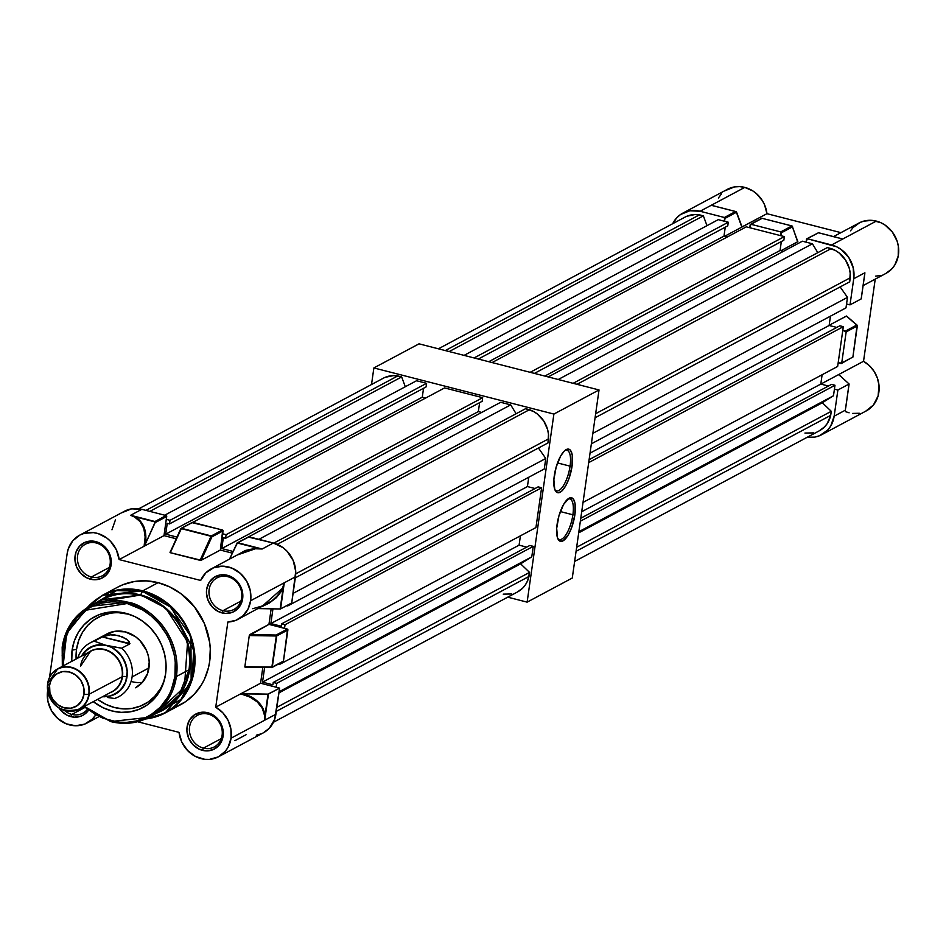 <?xml version="1.0" encoding="UTF-8"?>
<svg xmlns="http://www.w3.org/2000/svg" width="946" height="946" viewBox="0 0 946 946"><rect width="100%" height="100%" fill="white"/><g stroke="black" fill="none" stroke-linecap="round" stroke-linejoin="round"><path stroke-width="1.42" d="M572.886 514.79A20.954 7.261 104.4 0 0 567.588 499.228A20.954 7.261 -75.6 0 1 569.799 498.909A20.954 7.261 -75.6 0 1 572.886 514.79L560.328 511.561L572.886 514.79A20.954 7.261 -75.6 0 1 559.405 539.504A20.954 7.261 -75.6 0 1 557.62 538.156A20.954 7.261 104.4 0 0 565.98 534.703A20.954 7.261 104.4 0 0 572.886 514.79L574.872 514.813L572.886 514.79M557.111 524.297A22.479 7.793 -75.6 0 1 568.392 498.613A22.479 7.793 -75.6 0 1 574.872 514.813L575.062 503.757L573.442 499.181L570.698 497.702L569.031 498.223L563.58 504.443L558.944 515.771L556.686 528.365L557.561 538.002L559.784 541.088L562.953 540.899L568.392 534.667L571.68 527.478L574.872 514.813A22.479 7.793 -75.6 0 1 567.044 536.808A22.479 7.793 -75.6 0 1 558.022 539.078A22.479 7.793 -75.6 0 1 557.111 524.297M570.071 466.153A20.954 7.261 104.4 0 0 564.774 450.603A20.954 7.261 -75.6 0 1 566.997 450.272A20.954 7.261 -75.6 0 1 570.071 466.153L557.513 462.937L570.071 466.153A20.954 7.261 -75.6 0 1 556.591 490.868A20.954 7.261 -75.6 0 1 554.805 489.52A20.954 7.261 104.4 0 0 563.166 486.078A20.954 7.261 104.4 0 0 570.071 466.153L572.058 466.189L570.071 466.153M554.297 475.672A22.479 7.793 -75.6 0 1 565.578 449.977A22.479 7.793 -75.6 0 1 572.058 466.189L572.247 455.132L570.639 450.556L569.386 449.397L566.216 449.587L564.419 450.923L560.765 455.818L556.142 467.147L553.871 479.74L554.746 489.366L556.969 492.464L558.471 492.783L561.936 490.939L565.59 486.043L568.877 478.842L572.058 466.189A22.479 7.793 -75.6 0 1 564.23 488.183A22.479 7.793 -75.6 0 1 555.207 490.454A22.479 7.793 -75.6 0 1 554.297 475.672M371.518 384.514L373.871 367.935L553.895 414.064L527.123 602.141L507.73 597.163L527.123 602.141L572.271 578.03L527.123 602.141L553.895 414.064L599.031 389.953L572.271 578.03L599.031 389.953L553.895 414.064L373.871 367.935L419.019 343.836L599.031 389.953L419.019 343.836L373.871 367.935L371.518 384.514M548.183 376.934L802.374 241.206L812.413 243.784L558.223 379.5L812.413 243.784L802.374 241.206L548.183 376.934M831.179 248.597L576.989 384.313L831.179 248.597L827.301 247.592L835.33 250.43L839.161 252.984L845.476 259.925L849.331 268.534L850.182 273.146L849.697 281.825L850.277 277.769A26.902 24.052 -118.1 0 0 831.179 248.597M573.11 383.319L827.301 247.592L573.11 383.319M492.097 362.555L746.288 226.839L784.376 236.595L530.186 372.31L784.376 236.595L746.288 226.839L492.097 362.555M783.394 251.34L780.06 250.489L781.337 241.561L780.06 250.489L783.394 251.34M783.856 240.213L784.376 236.595L783.856 240.213L534.407 373.398L783.856 240.213M727.308 236.973L723.986 236.122L725.251 227.194L723.986 236.122L488.763 361.703L723.986 236.122L727.308 236.973M727.77 225.846L728.29 222.227L718.25 219.649L728.29 222.227L474.1 357.943L728.29 222.227L727.77 225.846L478.333 359.031L727.77 225.846M438.412 348.802L685.129 217.072A26.902 24.052 -118.1 0 1 699.472 214.848L445.282 350.564L699.472 214.848L703.363 215.842L706.993 225.668L703.363 215.842L695.121 214.506L686.796 216.267M804.928 433.055L813.56 432.901M819.201 430.868L824.581 426.835L827.289 423.489L830.694 415.365L831.274 411.309L822.334 402.748L833.485 395.759L834.975 385.27L831.51 384.383L580.773 518.254L831.51 384.383L834.975 385.27L833.485 395.759L578.857 531.699L833.485 395.759L822.334 402.748L831.274 411.309L830.694 415.365L576.067 551.317L830.694 415.365A26.902 24.052 -118.1 0 1 819.283 430.82L574.624 561.451M828.424 386.027L820.797 384.064L822.121 374.758L820.797 384.064L828.424 386.027M837.648 366.457L843.312 326.677L839.847 325.791L589.11 459.661L839.847 325.791L843.312 326.677L837.648 366.457L583.032 502.409L837.648 366.457M836.772 327.434L829.134 325.471L830.458 316.165L829.134 325.471L590.044 453.134L829.134 325.471L836.772 327.434M845.996 307.864L847.486 297.375L840.143 286.922L847.486 297.375L845.996 307.864L591.368 443.816L845.996 307.864M817.817 252.665L812.413 243.784L817.817 252.665M464.06 355.377L718.25 219.649L464.06 355.377M703.363 215.842L449.173 351.557L703.363 215.842M576.646 547.261L831.274 411.309L576.646 547.261M580.347 521.211L834.975 385.27L580.347 521.211M588.696 462.618L843.312 326.677L588.696 462.618M595.649 413.709L850.277 277.769L595.649 413.709M849.697 281.825L595.069 417.777L849.697 281.825M592.858 433.327L847.486 297.375L592.858 433.327M581.707 511.727L820.797 384.064L581.707 511.727M578.704 532.835L822.334 402.748L578.704 532.835M544.849 376.07L780.06 250.489L544.849 376.07M742.172 226.922L724.636 236.287L742.172 226.922L741.321 225.668L742.172 226.922L766.958 213.69L840.947 232.645L766.958 213.69L742.019 226.898L736.579 212.2L724.991 218.384L724.577 221.281L724.4 217.485L700.075 211.254L689.835 210.769L680.576 214.494L676.768 217.769L672.689 223.717A28.569 25.554 61.9 0 1 682.752 213.169A28.569 25.554 61.9 0 1 700.075 211.254L744.762 187.391A28.569 25.554 -118.1 0 0 727.439 189.306L682.752 213.169M863.119 285.597L885.905 273.429A28.569 25.554 -118.1 0 0 898.203 245.357A28.569 25.554 -118.1 0 0 876.315 221.092L842.78 238.995L839.918 238.226L842.78 238.995L876.315 221.092A28.569 25.554 -118.1 0 0 858.992 223.02L833.556 236.595M807.293 437.229L814.565 437.123L819.413 435.775L827.644 430.123L830.706 426.043L834.159 416.169L837.884 390.024L834.419 389.137L837.884 390.024L849.106 383.993L838.747 374.521L849.106 384.005L837.884 390.024L834.159 416.169A28.569 25.554 61.9 0 1 821.66 434.722A28.569 25.554 61.9 0 1 807.293 437.229M838.168 362.838L841.727 363.004L846.162 331.904L842.803 330.296L845.57 331.005L856.733 325.046L846.516 316.047L829.157 325.258L846.363 316.082L856.733 325.046L845.57 331.005A0.757 0.686 61.9 0 1 846.162 331.904L841.727 363.004L852.89 357.044L857.324 325.944L846.162 331.904L857.324 325.944L852.89 357.044L841.727 363.004A0.757 0.686 61.9 0 1 840.935 363.548L838.168 362.838M846.54 303.985L850.005 304.872L853.73 278.739L853.221 267.848L848.846 257.608L841.266 249.567L836.607 246.776L807.293 238.723L806.087 242.164L806.5 239.267A0.757 0.686 61.9 0 1 807.293 238.723L831.617 244.955A28.569 25.554 61.9 0 1 853.73 278.739L864.881 272.779L864.679 274.99L864.881 272.779L853.73 278.739L850.005 304.872L861.167 298.924L864.881 272.779L861.167 298.924L850.005 304.872L846.54 303.985M780.911 235.708L780.734 231.912L750.958 224.285L749.752 227.726L750.166 224.829A0.757 0.686 61.9 0 1 750.958 224.285L780.734 231.912L791.897 225.952L762.121 218.325L750.958 224.285L762.121 218.325L791.897 225.952L780.734 231.912A0.757 0.686 61.9 0 1 781.325 232.811L780.911 235.708M840.568 238.392L842.78 238.995L831.617 244.955L842.78 238.995L818.456 232.763L807.293 238.723L818.456 232.763L838.333 237.907M846.031 405.172L845.322 410.209L834.159 416.169L845.322 410.209L849.047 384.076L845.736 407.726M865.649 411.226L873.43 405.006L878.113 395.866L878.988 385.176L877.356 377.998L874.08 371.329L869.362 365.629L863.532 361.289L838.747 374.521L863.532 361.289L875.227 279.129L863.532 361.289A28.569 25.554 -118.1 0 1 879.094 386.571A28.569 25.554 -118.1 0 1 866.347 410.86L821.66 434.722M792.062 226.023L797.845 241.668L780.97 250.714L797.726 241.774L792.488 226.863L781.325 232.811L792.488 226.863L797.466 241.36M725.275 190.631L734.534 186.906L739.618 186.61L744.762 187.391L752.85 190.938L756.481 193.67L762.417 200.706L764.569 204.809L766.958 213.69A28.569 25.554 -118.1 0 0 744.762 187.391L711.226 205.294L714.656 206.133L711.226 205.294L700.075 211.254L724.4 217.485L735.562 211.526L711.226 205.294L735.941 211.585M820.844 384.088L838.747 374.521L820.844 384.088M721.455 193.906L718.392 197.986M845.759 411.723L849.106 412.811M852.523 413.426L859.299 413.26M875.653 276.137L880.253 275.546M885.834 273.465L892.007 268.711L894.821 264.986L898.215 256.07L898.333 246.161L897.139 241.218L892.445 232.16L885.184 225.16L880.892 222.712L872.058 220.371L863.698 221.139L859.808 222.606L853.115 227.501L850.501 230.812M741.321 225.668L736.236 211.75L724.991 218.384A0.757 0.686 61.9 0 0 724.4 217.485L735.562 211.526M806.832 238.77L818.456 232.763M713.178 205.743L735.858 211.561M716.051 206.571L713.651 205.873M792.512 226.425A0.757 0.639 160.6 0 1 792.488 226.863A0.757 0.686 -118.1 0 0 791.897 225.952A0.757 0.686 61.9 0 1 792.488 226.863L792.074 226.059M791.979 225.94L762.121 218.325A0.757 0.686 -118.1 0 0 761.364 218.739M762.275 218.372L761.66 218.384A0.757 0.686 61.9 0 1 762.121 218.325L762.204 218.313M852.098 357.588A0.757 0.686 -118.1 0 0 852.89 357.044A0.757 0.686 61.9 0 1 852.098 357.588M846.587 316.082L857.123 325.188A0.757 0.674 -49.2 0 1 857.324 325.779L856.733 325.046A0.757 0.686 61.9 0 1 857.324 325.944A0.757 0.686 -118.1 0 0 856.733 325.046A0.757 0.674 -49.2 0 1 857.123 325.188L852.914 356.89M839.409 375.574L838.747 374.521M864.609 275.12L864.206 277.45M90.047 642.937A30.473 27.257 61.9 0 1 94.257 641.175A30.473 27.257 -118.1 0 0 77.738 658.156A30.473 27.257 61.9 0 1 90.047 642.937L106.898 633.938A30.473 27.257 61.9 0 1 125.369 631.893L135.656 636.812L140.067 640.714L146.571 650.647L148.416 656.311L149.22 662.141L147.611 673.434L141.995 682.799L135.491 687.777M110.28 613.28L101.943 615.61L94.34 619.689L87.765 625.341L82.479 632.366L78.695 640.477L76.531 649.37A49.216 44.001 -118.1 0 0 76.118 659.019L76.531 649.37L72.109 650.139L76.531 649.37A49.216 44.001 -118.1 0 1 132.629 615.598M160.028 689.291L154.742 696.315L148.167 701.967L140.564 706.035L132.227 708.377L123.453 708.885L114.608 707.549L106.011 704.415L97.639 699.342A49.216 44.001 -118.1 0 0 165.172 676.544M165.585 674.084A51.427 45.987 61.9 0 1 164.971 677.525A51.427 45.987 61.9 0 1 93.276 701.684L102.913 707.667L111.9 710.943L121.147 712.338L130.312 711.806L139.038 709.358L146.973 705.101L153.843 699.2L159.366 691.857L163.327 683.379L165.585 674.084L166.035 664.328L164.687 654.49L161.565 644.947L156.811 636.055L150.591 628.168L143.153 621.581L134.781 616.556L125.794 613.28L116.547 611.885L107.383 612.417L98.656 614.865L90.71 619.122L83.851 625.034L78.329 632.366L74.367 640.844L72.109 650.139A51.427 45.987 61.9 0 1 131.695 615.207A51.427 45.987 61.9 0 1 165.585 674.084M71.742 661.349A51.427 45.987 61.9 0 1 72.109 650.139L71.742 661.349M62.176 647.241A62.862 56.204 61.9 0 1 89.693 606.421A62.862 56.204 61.9 0 1 127.793 602.188A62.862 56.204 61.9 0 1 176.417 676.508L189.023 669.78A62.862 56.204 -118.1 0 0 140.398 595.46A62.862 56.204 -118.1 0 0 102.298 599.693L140.753 594.975A63.193 56.512 61.9 0 1 189.673 651.829A63.193 56.512 61.9 0 1 156.705 713.154L184.423 687.033L187.58 641.908L165.716 608.042L140.753 594.975L142.42 591.333L140.398 595.46C157.45 597.352 194.533 625.412 189.023 669.78L176.417 676.508A62.862 56.204 61.9 0 1 148.9 717.328A62.862 56.204 61.9 0 1 110.8 721.55L148.9 717.328L166.543 701.719L176.417 676.508C181.928 632.141 144.844 604.08 127.793 602.188L127.19 603.524C144.159 605.499 180.237 632.898 174.927 676.485C167.88 719.646 126.847 727.238 110.505 720.71L110.8 721.55L84.395 706.426L95.132 714.336L103.138 718.274L118.025 722.094L126.539 722.389L135.928 721.077L145.826 717.612L150.781 714.892L160.205 707.289L168.092 696.729L171.155 690.462L174.927 676.485L175.258 661.621L174.135 654.277L169.701 640.56L166.579 634.411L159.165 623.863L150.922 615.74L142.55 609.886L127.19 603.524L127.793 602.188L89.693 606.421L72.062 622.019L62.176 647.241L62.341 666.362M146.074 718.724A66.338 59.314 -118.1 0 0 194.368 658.357A66.338 59.314 -118.1 0 0 142.42 591.333L171.439 607.568L193.67 650.28L192.251 677.088L180.958 699.461L146.074 718.724M145.436 719.007L165.183 712.953L180.497 704.77A66.669 59.61 -118.1 0 0 209.172 639.295A66.669 59.61 -118.1 0 0 158.1 582.665L142.787 590.848A66.669 59.61 61.9 0 1 193.859 647.478A66.669 59.61 61.9 0 1 165.183 712.953A66.669 59.61 61.9 0 1 145.483 718.984L165.183 712.953L191.151 682.504L190.95 636.504L167.95 603.654L142.787 590.848L158.1 582.665L146.11 580.856L134.226 581.542L122.921 584.711L117.623 587.194M96.267 542.992A17.903 16.011 -118.1 0 0 77.584 555.822A17.903 16.011 -118.1 0 0 91.431 576.989L90.426 579.2A19.807 17.714 61.9 0 1 75.101 555.775A19.807 17.714 61.9 0 1 95.771 541.585L96.267 542.992A17.903 16.011 61.9 0 1 109.984 558.199A17.903 16.011 61.9 0 1 102.286 575.783A17.903 16.011 61.9 0 1 91.431 576.989A17.903 16.011 61.9 0 1 77.714 561.782A17.903 16.011 61.9 0 1 85.412 544.198A17.903 16.011 61.9 0 1 96.267 542.992L95.771 541.585A19.807 17.714 61.9 0 1 111.096 564.999A19.807 17.714 61.9 0 1 90.426 579.2L91.431 576.989L109.322 567.434L91.431 576.989A17.903 16.011 -118.1 0 0 110.114 564.159A17.903 16.011 -118.1 0 0 96.267 542.992M58.912 707.868L61.313 710.907L67.403 715.377L74.427 717.174L81.309 716.027L84.371 714.396L88.297 710.564A19.807 17.714 61.9 0 1 70.855 716.642L71.872 714.431A17.903 16.011 -118.1 0 0 87.103 709.618A17.903 16.011 61.9 0 1 82.728 713.225A17.903 16.011 61.9 0 1 71.872 714.431L84.691 707.584L71.872 714.431A17.903 16.011 61.9 0 1 64.647 710.6A17.903 16.011 -118.1 0 0 71.872 714.431L70.855 716.642A19.807 17.714 61.9 0 1 59.09 708.128M208.262 714.135A17.903 16.011 -118.1 0 0 189.567 726.966A17.903 16.011 -118.1 0 0 203.425 748.132L202.409 750.344A19.807 17.714 61.9 0 1 187.083 726.93A19.807 17.714 61.9 0 1 207.765 712.728L208.262 714.135A17.903 16.011 61.9 0 1 221.979 729.342A17.903 16.011 61.9 0 1 214.269 746.926A17.903 16.011 61.9 0 1 203.425 748.132A17.903 16.011 61.9 0 1 189.697 732.925A17.903 16.011 61.9 0 1 197.407 715.342A17.903 16.011 61.9 0 1 208.262 714.135L207.765 712.728A19.807 17.714 61.9 0 1 223.09 736.154A19.807 17.714 61.9 0 1 202.409 750.344L203.425 748.132L221.317 738.578L203.425 748.132A17.903 16.011 -118.1 0 0 222.109 735.302A17.903 16.011 -118.1 0 0 208.262 714.135M227.82 576.693A17.903 16.011 -118.1 0 0 209.125 589.524A17.903 16.011 -118.1 0 0 222.984 610.69L221.967 612.902A19.807 17.714 61.9 0 1 206.642 589.488A19.807 17.714 61.9 0 1 227.324 575.286L227.82 576.693A17.903 16.011 61.9 0 1 241.537 591.9A17.903 16.011 61.9 0 1 233.828 609.496A17.903 16.011 61.9 0 1 222.984 610.69A17.903 16.011 61.9 0 1 209.267 595.483A17.903 16.011 61.9 0 1 216.965 577.9A17.903 16.011 61.9 0 1 227.82 576.693L227.324 575.286A19.807 17.714 61.9 0 1 242.649 598.712A19.807 17.714 61.9 0 1 221.967 612.902L222.984 610.69L240.875 601.148L222.984 610.69A17.903 16.011 -118.1 0 0 241.668 597.86A17.903 16.011 -118.1 0 0 227.82 576.693M231.049 738.187A28.569 25.554 61.9 0 1 218.55 756.741A28.569 25.554 61.9 0 1 179.031 732.358L137.537 721.727L179.031 732.358L181.821 742.113L187.568 750.521L195.55 756.504L204.75 759.307L209.444 759.39L218.266 756.895L225.396 751.159L228.045 747.293L231.049 738.187L264.726 720.202L231.049 738.187A28.569 25.554 61.9 0 0 215.735 707.17L240.662 693.856L268.037 694.128L265.01 715.424L263 708.459L258.53 702.251L251.896 697.226L243.56 693.714L268.037 694.128L264.726 720.202L268.037 694.128L279.614 688.109L260.576 683.225L240.662 693.856L243.56 693.714C256.342 697.876 263.496 705.113 265.01 715.424L264.584 715.614C262.846 704.687 254.864 697.438 240.662 693.856L260.576 683.225L279.614 688.109L268.451 694.068L264.726 720.202L264.584 715.614L264.726 720.202L275.889 714.242L264.726 720.202L264.584 715.614L262.338 708.341L257.312 701.967L249.898 697.013L240.662 693.856L215.735 707.17L222.842 712.799L228.092 720.403L230.919 729.177L231.049 738.187M218.55 756.741L263.39 732.795A28.569 25.554 -118.1 0 0 275.889 714.242L279.614 688.109L274.636 719.409L269.374 728.195L263.284 732.854M252.783 608.704L262.704 605.854L271.679 601.029L278.502 594.798L282.807 587.608L284.297 582.771L250.607 600.745A28.569 25.554 61.9 0 1 238.108 619.299A28.569 25.554 61.9 0 1 227.856 622.019L215.735 707.17L227.856 622.019L236.003 620.292L242.968 615.822L248.018 609.07L250.607 600.745L284.297 582.771L280.158 608.976L284.297 582.771L280.572 608.917L291.735 602.957L295.459 576.812L284.297 582.771L281.506 591.179L276.362 597.683L269.184 603.134L261.652 606.729M180.792 528.66L180.792 528.66A0.757 0.686 61.9 0 1 181.526 528.317L170.032 552.298M180.84 528.637L181.064 528.376A0.757 0.686 61.9 0 1 181.526 528.317L192.688 522.358A0.757 0.686 -118.1 0 0 191.932 522.771M211.053 536.276L211.301 535.944A0.757 0.686 61.9 0 1 211.892 536.855L211.301 535.944A0.757 0.686 61.9 0 1 211.892 536.855L223.055 530.895A0.757 0.686 -118.1 0 0 222.464 529.985L211.301 535.944L181.526 528.317L211.053 536.276L200.067 560.328L201.191 560.28L211.892 536.855L211.053 536.276L200.067 560.328L170.292 552.701L181.289 528.648L211.053 536.276M245.049 667.178L272.294 667.036A0.757 0.686 61.9 0 1 271.656 667.604L271.656 667.604M276.729 635.937L276.137 635.038A0.757 0.686 61.9 0 1 276.729 635.937L272.294 667.036A0.757 0.686 61.9 0 1 271.963 667.533L283.126 661.573A0.757 0.686 -118.1 0 0 283.457 661.077L272.294 667.036L276.729 635.937L287.891 629.977A0.757 0.686 -118.1 0 0 287.3 629.078L276.137 635.038L249.815 634.589L249.283 635.546L276.315 635.996L276.137 635.038A0.757 0.686 61.9 0 1 276.729 635.937L272.294 667.036L283.457 661.077L287.891 629.977L276.729 635.937M155.109 521.695L130.643 515.286L155.109 521.695L155.132 522.641L166.721 516.457A0.757 0.686 -118.1 0 0 166.129 515.558L155.109 521.695M145.459 543.808L155.215 521.967L135.03 516.788L140.434 521.151L144.111 527.407L145.909 539.386L145.459 543.808L144.088 546.256C146.867 532.397 143.733 522.665 134.663 517.072L130.643 515.286L135.03 516.788C143.65 521.956 147.127 530.954 145.459 543.808L144.088 546.256L163.989 535.625L166.721 516.457L155.132 522.641L145.459 543.808M180.733 528.731L170.067 552.618L201.191 560.28L220.323 550.064L223.055 530.895L211.892 536.855L201.191 560.28L220.323 550.064L232.255 553.114L220.323 550.064L222.724 530.115L192.688 522.358L181.526 528.317L211.301 535.944L222.464 529.985L191.991 522.641M237.47 542.803L229.523 559.11L237.127 542.957L257.312 548.124L245.452 550.442L237.174 555.018M237.127 542.957L262.184 548.987L237.86 542.756L249.023 536.796A0.757 0.686 -118.1 0 0 248.254 537.198M271.502 667.58L244.848 666.906L249.283 635.546L244.86 666.646L271.88 667.096L276.315 635.996L249.283 635.546L268.948 624.372L271.159 608.822L268.948 624.372L287.3 629.078L268.948 624.372L249.815 634.589L276.137 635.038L287.56 629.196L283.457 661.077L282.665 661.621A0.757 0.686 -118.1 0 0 283.126 661.573M237.198 555.006L257.312 548.124L262.184 548.987L273.347 543.028L282.996 547.639L287.123 551.293L293.225 560.611L295.708 571.384L291.735 602.957L280.406 608.964L258.152 608.597L280.158 608.976L283.185 587.667L261.675 606.717M166.129 515.558L141.805 509.326L130.643 515.286L154.967 521.518L166.129 515.558L166.709 516.161L163.989 535.625L176.157 538.747L163.989 535.625L144.088 546.256L145.152 536.938L143.839 528.554L140.245 521.754L134.663 517.072L130.643 515.286L141.805 509.326L166.129 515.558M238.108 619.299L271.585 601.088L275.321 598.12L280.986 591.309L283.185 587.667L284.297 582.771L295.459 576.812A28.569 25.554 -118.1 0 0 273.347 543.028L249.023 536.796L237.86 542.756L262.184 548.987L253.102 548.704L241.999 552.44L248.916 549.602L257.312 548.124L262.184 548.987L273.347 543.028L248.313 537.08M111.971 529.795L115.424 519.922M122.306 512.566L131.565 508.842L141.805 509.326A28.569 25.554 -118.1 0 0 124.482 511.242L79.641 535.188A28.569 25.554 61.9 0 1 119.149 559.571L144.088 546.256L119.149 559.571L200.658 580.454L119.149 559.571L116.37 549.815L110.611 541.408L106.839 538.049L98.112 533.591L93.429 532.61L84.182 533.355L79.925 535.034L72.783 540.769L68.242 548.999L67.131 553.741L49.535 677.36L67.131 553.741A28.569 25.554 61.9 0 1 79.641 535.188M262.811 667.474L260.576 683.225L262.811 667.474M261.143 733.848L256.295 735.208M246.066 734.723L234.904 740.683M95.428 715.33A28.569 25.554 61.9 0 1 86.997 723.04A28.569 25.554 61.9 0 1 58.936 719.492A28.569 25.554 61.9 0 1 47.572 691.183L47.868 701.128L51.439 710.659L57.824 718.558L66.22 723.82L75.538 725.759L84.608 724.139L92.259 719.161L95.428 715.33M200.658 580.454A28.569 25.554 61.9 0 1 211.195 568.889A28.569 25.554 61.9 0 1 239.255 572.436A28.569 25.554 61.9 0 1 250.607 600.745L250.312 590.801L246.74 581.258L240.355 573.371L231.971 568.108L222.641 566.169L213.583 567.789L205.921 572.756L200.658 580.454M175.258 707.218L185.558 701.696L194.462 694.033L201.616 684.526L204.454 679.193L208.498 667.616L209.669 661.49L210.272 648.838L209.681 642.44L204.466 623.71L194.486 606.883L180.603 593.426L169.748 586.91L158.1 582.665A66.669 59.61 -118.1 0 0 117.694 587.147L102.381 595.33A66.669 59.61 61.9 0 1 142.787 590.848L102.381 595.33L86.405 608.337M95.771 541.585L92.211 541.041L85.317 542.188L79.618 546.102L75.964 552.192L74.923 559.535L76.638 567.009L80.871 573.465L86.961 577.935L93.985 579.732L100.867 578.585L106.579 574.671L110.233 568.581L111.273 561.25L110.753 557.454L107.714 550.347L102.464 544.778L95.771 541.585M207.765 712.728L200.67 712.397L194.249 714.975L189.484 720.083L187.083 726.93L186.906 730.679L188.632 738.152L192.866 744.608L198.956 749.078L205.968 750.888L212.862 749.74L218.573 745.826L222.215 739.725L223.268 732.393L222.748 728.597L219.709 721.502L214.446 715.921L207.765 712.728M227.324 575.286L220.229 574.955L213.808 577.533L209.042 582.641L206.642 589.488L206.465 593.237L208.191 600.71L212.424 607.178L218.514 611.648L225.538 613.446L232.42 612.298L238.132 608.384L241.786 602.295L242.826 594.951L241.1 587.478L236.878 581.021L230.789 576.552L227.324 575.286M86.961 607.994L116.559 590.611L142.42 591.333A66.338 59.314 -118.1 0 0 86.961 607.994M97.485 602.259A63.193 56.512 61.9 0 1 140.753 594.975L97.485 602.259M161.506 710.588L179.137 694.991L189.023 669.78A62.862 56.204 -118.1 0 1 161.506 710.588L148.9 717.328C137.016 723.501 124.269 724.908 110.67 721.573L83.78 706.745M63.004 667.013L66.681 633.418L85.436 610.276L127.19 603.524L119.669 602.129L111.143 601.845L101.766 603.146L91.868 606.611L86.914 609.33L77.489 616.934L69.59 627.494L64.233 640.56L62.164 655.152L62.862 666.09M83.875 706.697L110.576 721.491M127.899 614.108L119.054 612.772M104.58 635.345L114.454 631.384L125.369 631.893A30.473 27.257 61.9 0 1 148.723 657.777A30.473 27.257 61.9 0 1 135.609 687.718M132.18 681.723A30.473 27.257 -118.1 0 0 142.408 682.35M109.783 692.661A22.858 20.434 -118.1 0 0 122.117 676.78L122.483 676.721A23.047 20.611 61.9 0 1 109.973 692.756M58.782 707.868A22.858 20.434 -118.1 0 0 76.839 710.245A22.858 20.434 -118.1 0 0 89.172 694.364A22.858 20.434 -118.1 0 0 81.155 672.63A22.858 20.434 -118.1 0 0 59.976 667.841A22.858 20.434 -118.1 0 0 47.631 683.722L47.631 683.887A22.633 20.244 61.9 0 1 71.257 667.663A22.633 20.244 61.9 0 1 88.77 694.423L122.117 676.78A22.858 20.434 -118.1 0 0 113.035 654.124A22.858 20.434 -118.1 0 0 90.579 651.286L57.635 668.881A22.858 20.434 61.9 0 1 80.091 671.707A22.858 20.434 61.9 0 1 89.172 694.364A22.858 20.434 61.9 0 1 79.168 709.204L112.113 691.621A22.858 20.434 -118.1 0 0 122.117 676.78L88.77 694.423A22.633 20.244 -118.1 0 0 71.257 667.663A22.633 20.244 -118.1 0 0 47.631 683.887L49.594 685.507A18.908 16.91 61.9 0 1 69.342 671.956A18.908 16.91 61.9 0 1 83.969 694.317L88.77 694.423L83.969 694.317L83.638 687.103L80.741 680.328L75.715 675.006L69.342 671.956L62.566 671.636L56.441 674.096L51.876 678.968L50.422 682.09L49.594 685.507L49.925 692.708L52.822 699.496L57.848 704.817L64.222 707.868L70.997 708.187L77.123 705.716L81.675 700.856L83.969 694.317A18.908 16.91 61.9 0 1 64.222 707.868A18.908 16.91 61.9 0 1 49.594 685.507L47.631 683.887A22.633 20.244 -118.1 0 0 65.144 710.647A22.633 20.244 -118.1 0 0 88.77 694.423A22.633 20.244 61.9 0 1 65.144 710.647A22.633 20.244 61.9 0 1 47.631 683.887L47.572 683.792C49.31 705.267 59.835 713.745 79.168 709.204M47.631 683.722A22.858 20.434 61.9 0 1 57.635 668.881L47.572 683.792M110.043 692.732A23.047 20.611 -118.1 0 0 122.483 676.721A3.429 0.97 -171.9 0 1 126.953 676.792A26.476 23.674 61.9 0 1 111.297 695.641M88.439 652.433A23.047 20.611 61.9 0 1 112.172 653A23.047 20.611 61.9 0 1 122.483 676.721A3.429 0.97 8.1 0 1 126.953 676.792A26.476 23.674 61.9 0 0 106.472 645.491A26.476 23.674 61.9 0 0 81.593 656.098L84.88 651.534L92.507 646.307L101.707 644.77L108.021 645.893A26.535 23.721 61.9 0 1 127.142 675.681A26.535 23.721 61.9 0 1 103.031 696.469L109.949 696.043L118.037 692.366L123.997 685.637L125.913 681.416L127.249 671.979L125.179 662.366L119.988 653.899L112.397 647.785L108.021 645.893L121.691 648.199L129.673 643.942L121.691 648.199A30.473 27.257 61.9 0 1 132.097 676.922L148.948 667.923L132.097 676.922A30.473 27.257 61.9 0 1 118.758 696.705A30.473 27.257 61.9 0 1 114.537 698.479A30.473 27.257 -118.1 0 0 132.097 676.922A30.473 27.257 -118.1 0 0 121.691 648.199L104.923 645.089L95.842 645.207L87.753 648.897L81.498 656.134A26.535 23.721 61.9 0 1 104.923 645.089L94.257 641.175L102.866 636.623L110.197 634.837L114.431 634.837L122.483 636.906L127.71 640.158L129.933 643.552L102.239 636.918L94.257 641.175L111.096 647.182L115.412 649.76L122.436 657.21L126.492 666.705L127.19 671.766L125.794 681.581L120.911 689.717L113.284 694.955L108.802 696.209L103.126 696.422M107.608 697.498L114.537 698.479L107.608 697.498M102.795 696.599L104.178 696.883L102.795 696.599M80.576 666.138A22.858 20.434 -118.1 0 1 92.909 650.245A22.858 20.434 -118.1 0 1 114.099 655.034A22.858 20.434 -118.1 0 1 122.117 676.78L122.483 676.721A23.047 20.611 -118.1 0 0 114.395 654.798A23.047 20.611 -118.1 0 0 93.039 649.973M129.673 643.942L102.239 636.918L110.197 634.837L118.546 635.546L126.102 638.905L129.034 641.542L129.673 643.942M248.798 536.772L500.671 402.298L510.71 404.864L258.885 539.326L510.71 404.864L500.671 402.298L248.798 536.772M529.476 409.677L277.249 544.352L529.476 409.677L525.586 408.684L533.615 411.522L537.458 414.076L543.761 421.005L547.628 429.626L548.479 434.238L547.994 442.917L548.562 438.849A26.902 24.052 -118.1 0 0 529.476 409.677M273.772 543.134L525.586 408.684L273.772 543.134M192.759 522.381L444.585 387.931L482.661 397.687L226.106 534.667L222.641 533.781L226.106 534.667L482.661 397.687L444.585 387.931L192.759 522.381M233.023 551.435L221.79 548.562L223.339 537.706L225.586 538.286L226.106 534.667L225.586 538.286L482.153 401.305L482.661 397.687L482.153 401.305L225.586 538.286L223.339 537.706L221.79 548.562L478.357 411.581L479.622 402.653L478.357 411.581L481.691 412.432L478.357 411.581L221.79 548.562L233.023 551.435M176.926 537.068L165.704 534.194L167.253 523.339L169.5 523.918L170.02 520.3L166.307 519.354L170.02 520.3L426.587 383.319L416.547 380.741L426.587 383.319L170.02 520.3L169.5 523.918L426.067 386.938L426.587 383.319L426.067 386.938L169.5 523.918L167.253 523.339L165.704 534.194L176.926 537.068M276.149 687.222L276.705 683.343L273.24 682.456L272.909 684.809L262.527 682.149L264.608 667.509L262.527 682.149L519.082 545.156L520.406 535.838L519.082 545.156L526.721 547.119L519.082 545.156L262.527 682.149L272.909 684.809L273.24 682.456L276.705 683.343L533.272 546.35L529.807 545.464L273.24 682.456L529.807 545.464L533.272 546.35L531.77 556.839L533.272 546.35L276.705 683.343L276.149 687.222M278.171 664.222L279.377 664.53L279.531 663.501L279.377 664.53L535.944 527.549L541.609 487.758L538.144 486.871L281.577 623.863L281.246 626.217L270.863 623.556L272.956 608.846L270.863 623.556L281.246 626.217L281.577 623.863L285.042 624.75L281.577 623.863L538.144 486.871L541.609 487.758L535.944 527.549L279.377 664.53L278.171 664.222M284.533 628.369L285.042 624.75L541.609 487.758L285.042 624.75L284.533 628.369M286.65 605.665L287.714 605.937L287.844 605.026L287.714 605.937L544.281 468.956L545.771 458.467L538.44 448.014L545.771 458.467L544.281 468.956L287.714 605.937L286.65 605.665M425.605 398.065L422.271 397.202L423.548 388.286L422.271 397.202L165.704 534.194L422.271 397.202L425.605 398.065M138.849 508.747L383.426 378.164A26.902 24.052 -118.1 0 1 397.769 375.929L145.956 510.391L397.769 375.929L401.66 376.934L405.29 386.748L401.66 376.934L393.418 375.597L385.093 377.359M503.225 594.135L511.845 593.993M517.497 591.96L522.878 587.927L525.574 584.569L527.632 580.714L529.559 572.401L520.631 563.84L531.77 556.839L279.094 691.751L531.77 556.839L520.631 563.84L529.559 572.401L528.98 576.457L276.303 711.368L528.98 576.457A26.902 24.052 -118.1 0 1 517.58 591.912L273.453 722.259M535.058 488.526L527.43 486.563L528.755 477.245L527.43 486.563L270.863 623.556L527.43 486.563L535.058 488.526M516.102 413.745L510.71 404.864L516.102 413.745M164.722 515.192L416.547 380.741L164.722 515.192M401.66 376.934L149.835 511.384L401.66 376.934M276.882 707.312L529.559 572.401L276.882 707.312M295.72 573.855L548.562 438.849L295.72 573.855M547.994 442.917L295.306 577.829L547.994 442.917M293.094 593.379L545.771 458.467L293.094 593.379M278.928 692.886L520.631 563.84L278.928 692.886M761.66 218.384L750.497 224.344M818.325 232.692L841.006 238.51M852.949 356.973L841.396 363.5M849.106 384.005L845.724 407.809M864.62 275.038L861.227 298.853M62.247 666.422L66.811 631.065L89.693 606.421L102.298 599.693M181.064 528.376L192.227 522.417M237.21 542.909L248.561 536.843M87.079 722.992L98.408 716.938M211.195 568.889L241.999 552.44M188.088 674.805L188.774 674.439M86.358 608.373L102.381 595.33M90.579 651.286L80.635 666.067"/></g></svg>
